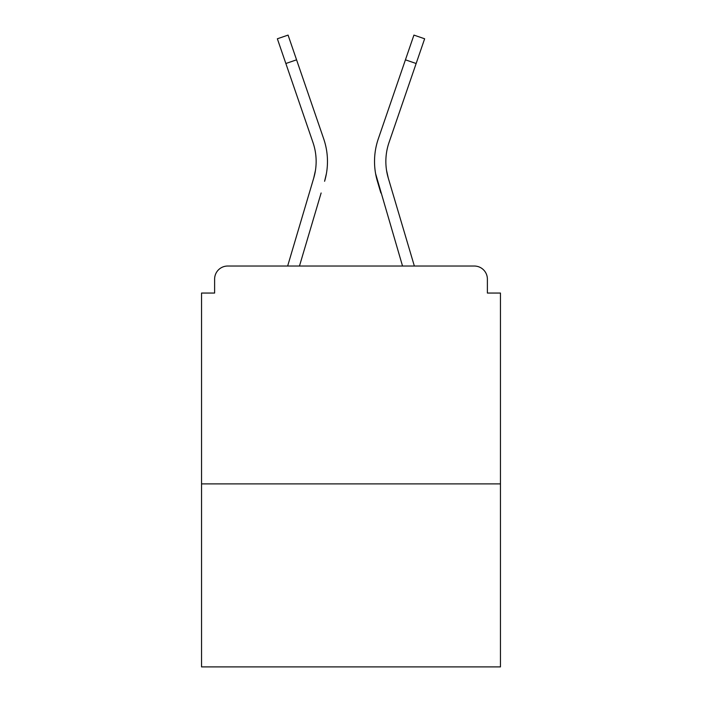 <?xml version="1.0" encoding="UTF-8"?>
<svg xmlns="http://www.w3.org/2000/svg" width="702" height="702" viewBox="0 0 702 702"><rect width="100%" height="100%" fill="white"/><g stroke="black" fill="none" stroke-linecap="round" stroke-linejoin="round"><path stroke-width="1.05" d="M487.381 293.05L487.381 279.106L487.381 293.05L500.456 293.05L500.456 666.9L201.544 666.9L201.544 293.05L214.619 293.05L214.619 279.106L214.619 293.05M500.456 483.897L201.544 483.897M487.381 279.106A13.075 13.075 0 0 0 474.306 266.032L227.694 266.032A13.075 13.075 0 0 0 214.619 279.106M474.306 266.032L414.355 266.032L474.306 266.032M287.644 266.032L227.694 266.032L287.644 266.032L313.733 178.062L315.452 170.393L313.733 178.062A58.389 58.389 0 0 0 312.978 142.497A58.389 58.389 0 0 1 316.146 161.46A58.389 58.389 0 0 0 312.978 142.497A58.389 58.389 0 0 1 316.146 161.46A58.389 58.389 0 0 0 312.978 142.497A58.389 58.389 0 0 1 316.146 161.46A58.389 58.389 0 0 0 312.978 142.497A58.389 58.389 0 0 1 316.146 161.46A58.389 58.389 0 0 0 312.978 142.497A58.389 58.389 0 0 1 316.146 161.46M299.464 266.032L321.13 192.98M386.548 170.393L388.267 178.062L386.548 170.393M380.87 192.98L377.404 181.283A69.717 69.717 0 0 1 378.308 138.82L413.926 35.1L424.64 38.777L389.022 142.497A58.389 58.389 0 0 0 388.267 178.062L414.355 266.032M389.022 142.497A58.389 58.389 0 0 0 385.854 161.46A58.389 58.389 0 0 1 389.022 142.497A58.389 58.389 0 0 0 385.854 161.46A58.389 58.389 0 0 1 389.022 142.497A58.389 58.389 0 0 0 385.854 161.46A58.389 58.389 0 0 1 389.022 142.497A58.389 58.389 0 0 0 385.854 161.46A58.389 58.389 0 0 1 389.022 142.497A58.389 58.389 0 0 0 385.854 161.46A58.389 58.389 0 0 1 389.022 142.497A58.389 58.389 0 0 0 385.854 161.46A58.389 58.389 0 0 1 389.022 142.497A58.389 58.389 0 0 0 385.854 161.46A58.389 58.389 0 0 1 389.022 142.497A58.389 58.389 0 0 0 385.854 161.46A58.389 58.389 0 0 1 389.022 142.497A58.389 58.389 0 0 0 385.854 161.46A58.389 58.389 0 0 1 389.022 142.497A58.389 58.389 0 0 0 385.854 161.46A58.389 58.389 0 0 1 389.022 142.497A58.389 58.389 0 0 0 385.854 161.46A58.389 58.389 0 0 1 389.022 142.497A58.389 58.389 0 0 0 385.854 161.46A58.389 58.389 0 0 1 389.022 142.497A58.389 58.389 0 0 0 385.854 161.46A58.389 58.389 0 0 1 389.022 142.497A58.389 58.389 0 0 0 385.854 161.46A58.389 58.389 0 0 1 389.022 142.497A58.389 58.389 0 0 0 385.854 161.46A58.389 58.389 0 0 1 389.022 142.497A58.389 58.389 0 0 0 385.854 161.46A58.389 58.389 0 0 1 389.022 142.497A58.389 58.389 0 0 0 385.854 161.46A58.389 58.389 0 0 1 389.022 142.497A58.389 58.389 0 0 0 385.854 161.46A58.389 58.389 0 0 1 389.022 142.497A58.389 58.389 0 0 0 385.854 161.46A58.389 58.389 0 0 1 389.022 142.497A58.389 58.389 0 0 0 385.854 161.46A58.389 58.389 0 0 1 389.022 142.497A58.389 58.389 0 0 0 385.854 161.46A58.389 58.389 0 0 1 389.022 142.497A58.389 58.389 0 0 0 385.854 161.46A58.389 58.389 0 0 1 389.022 142.497A58.389 58.389 0 0 0 385.854 161.46A58.389 58.389 0 0 1 389.022 142.497A58.389 58.389 0 0 0 385.854 161.46A58.389 58.389 0 0 1 389.022 142.497A58.389 58.389 0 0 0 385.854 161.46A58.389 58.389 0 0 1 389.022 142.497A58.389 58.389 0 0 0 385.854 161.46M326.404 173.631L324.596 181.283A69.717 69.717 0 0 0 323.692 138.82L296.569 59.828L285.854 63.505L312.978 142.497M285.854 63.505L277.36 38.777L288.074 35.1L296.569 59.828M323.692 138.82L311.565 103.51M402.536 266.032L375.596 173.631M378.308 138.82L390.435 103.51M416.146 63.505L405.431 59.828"/></g></svg>
